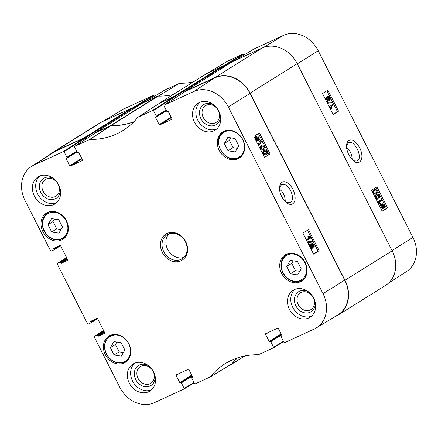 <?xml version="1.0" encoding="UTF-8"?>
<svg xmlns="http://www.w3.org/2000/svg" width="438" height="438" viewBox="0 0 438 438"><rect width="100%" height="100%" fill="white"/><g stroke="black" fill="none" stroke-linecap="round" stroke-linejoin="round"><path stroke-width="0.66" d="M227.859 137.368L235.102 138.523L238.798 145.805L235.244 151.937L228.001 150.781L224.305 143.494L227.859 137.368M58.774 219.745L62.47 227.026L58.922 233.153L51.673 231.998L47.977 224.716L51.531 218.589L58.774 219.745M124.874 350.028L121.321 356.154L114.077 354.999L110.381 347.717L113.929 341.591L121.178 342.746L124.874 350.028M297.506 261.524L301.202 268.806L297.648 274.938L290.405 273.783L286.709 266.496L290.257 260.369L297.506 261.524M279.521 189.068C283.375 192.348 285.275 196.503 285.226 201.524M42.891 231.642A15.467 12.943 58 0 1 46.477 213.098A15.467 12.943 58 0 1 65.651 219.35A15.467 12.943 58 0 1 62.875 239.329A15.467 12.943 58 0 1 42.891 231.642M82.464 160.483L82.393 160.527A0.471 0.394 -122 0 0 82.541 159.941L78.917 152.796A0.471 0.394 -122 0 0 78.342 152.539L77.893 152.747A0.471 0.394 58 0 1 77.318 152.49L74.515 146.965L74.619 146.401L89.779 139.454A83.061 69.505 -122 0 0 123.916 129.911A83.061 69.505 -122 0 0 137.844 117.313L159.103 103.521L174.127 96.601L152.928 110.327L153.503 110.579L174.702 96.853L174.127 96.601M174.702 96.853L175.255 97.948M171.888 119.295L171.816 119.339A0.471 0.394 -122 0 0 171.964 118.753L168.34 111.602A0.471 0.394 -122 0 0 167.765 111.351L167.316 111.559A0.471 0.394 58 0 1 166.741 111.301L163.938 105.772L164.042 105.208L193.684 91.553A28.53 23.871 58 0 1 228.302 106.943L323.025 293.652A28.53 23.871 58 0 1 316.143 328.018L337.731 314.993A28.93 24.21 -122 0 0 344.711 280.145L249.989 93.431A28.93 24.21 -122 0 0 214.883 77.827L185.203 91.515M283.424 341.301L273.569 347.246L273.454 347.816L258.305 354.758A83.061 69.505 -122 0 0 225.74 363.316A83.061 69.505 -122 0 0 210.24 376.899L231.866 363.858A82.662 69.166 58 0 1 237.27 357.977M231.746 363.956L210.12 376.992L195.156 383.885L194.581 383.628L191.778 378.098A0.471 0.394 58 0 1 191.921 377.512L191.888 377.534M55.106 151.422A28.93 24.21 -122 0 0 52.565 152.824L31.399 166.528A28.53 23.871 58 0 1 33.907 165.148L63.505 151.515L64.079 151.767L85.279 138.047L84.704 137.789L55.106 151.422L33.907 165.148M85.279 138.047L85.832 139.142L85.224 137.943L132.38 108.465A0.591 0.493 -122 0 0 131.663 108.148L101.972 121.819A28.93 24.21 -122 0 0 99.705 123.045L52.555 152.523A28.93 24.21 58 0 1 54.821 151.296L84.512 137.62A0.591 0.493 58 0 1 85.224 137.943M133.765 121.884A82.662 69.166 58 0 1 111.038 125.701L95.78 132.703M293.203 260.84L291.752 263.342L295.447 270.629L299.745 271.314M286.709 266.496L291.752 263.342M290.405 273.783L295.447 270.629M54.476 219.055L53.025 221.562L56.721 228.844L61.019 229.534M47.977 224.716L53.025 221.562M51.673 231.998L56.721 228.844M230.804 137.839L229.353 140.341L233.043 147.628L237.347 148.312M224.305 143.494L229.353 140.341M228.001 150.781L233.043 147.628M116.875 342.056L115.424 344.564L119.12 351.845L123.423 352.535M110.381 347.717L115.424 344.564M114.077 354.999L119.12 351.845M263.178 148.915L263.566 148.706C262.532 149.265 261.864 149.128 261.563 148.301C261.075 147.584 261.316 146.883 262.291 146.193L263.621 145.887L264.289 146.593C264.782 147.31 264.541 148.017 263.566 148.706L262.849 149.035C263.824 148.345 264.065 147.639 263.572 146.922L262.904 146.215L262.28 146.199M262.291 146.193L262.658 145.991M263.972 149.506C262.838 150.212 261.924 149.878 261.229 148.509L260.845 146.861L261.886 145.394C263.024 144.688 263.939 145.016 264.634 146.391C265.34 147.721 265.121 148.761 263.972 149.506L262.909 150.02M263.254 149.834C262.121 150.541 261.207 150.207 260.511 148.838L260.128 147.195L261.168 145.723L262.231 145.208L261.168 145.723M258.842 143.659L261.448 142.032L260.172 140.79L260.566 140.543L262.581 142.345L259.23 144.43L258.842 143.659L258.124 143.987L261.448 142.032M260.73 142.361L259.455 141.124L260.172 140.79M259.455 141.124L260.566 140.543M258.124 143.987L258.519 144.759L259.23 144.43M257.522 139.941L258.672 139.021L258.13 139.673M258.02 139.717L256.624 138.726L256.329 137.68L258.672 139.021M257.96 139.35L256.531 138.534M256.794 136.733L258.425 137.62L258.71 138.687L256.361 137.34L256.909 136.667M257.812 138.173L256.077 137.061M255.447 136.815L256.498 136.163C257.281 135.791 258.004 136.223 258.677 137.461L259.635 139.574L259.082 139.257L257.823 140.51C257.029 140.861 256.312 140.434 255.661 139.229L255.239 137.795L255.956 137.461L255.409 136.793L255.962 137.11L256.613 136.098L256.016 136.382M258.863 139.87L259.635 139.574M258.54 140.182C257.747 140.532 257.024 140.105 256.378 138.901L255.956 137.461M255.239 137.795L254.708 137.488L255.425 137.16M254.708 137.488L255.409 136.793M313.115 246.342L313.132 244.995L312.102 244.284M312.82 243.955L313.843 244.667L313.832 246.014L312.803 245.318L312.858 243.933M311.714 247.558L311.741 245.833L310.433 244.99M311.144 244.661L312.453 245.504L312.431 247.229L311.111 246.37L311.204 244.628M311.429 243.824L312.398 243.167L314.172 244.442L314.232 246.813L313.093 246.298L312.841 248.023C312.185 248.341 311.495 247.859 310.777 246.578C310.159 245.231 310.148 244.327 310.745 243.862L312.201 244.541L312.469 243.128L311.823 243.429M314.232 246.813L313.236 247.218M314.112 246.868L313.455 247.174M312.841 248.023L312.124 248.351C311.467 248.669 310.777 248.187 310.06 246.906C309.442 245.559 309.431 244.656 310.027 244.19L310.203 244.108M312.677 241.376L312.995 242L308.615 242.323L308.303 241.694L312.677 241.376M308.615 242.323L307.903 242.652L312.995 242M307.903 242.652L307.585 242.022L308.303 241.694M307.142 239.268L309.748 237.642L308.472 236.4L308.867 236.153L310.881 237.954L307.536 240.04L307.142 239.268L306.425 239.597L309.748 237.642M309.036 237.971L307.755 236.728L308.472 236.4M307.755 236.728L308.867 236.153M306.425 239.597L306.819 240.369L307.536 240.04M265.329 153.941L265.335 153.935C266.309 153.245 266.55 152.539 266.058 151.816L265.39 151.115L264.766 151.099M264.776 151.088L266.107 150.787L266.775 151.488C267.268 152.21 267.027 152.917 266.052 153.607C265.017 154.165 264.349 154.028 264.048 153.201C263.561 152.484 263.802 151.778 264.776 151.088L265.138 150.891M265.335 153.935L265.663 153.815M266.457 154.4C265.324 155.107 264.41 154.778 263.714 153.409L263.331 151.762L264.371 150.294C265.51 149.582 266.424 149.916 267.12 151.291C267.826 152.621 267.607 153.661 266.457 154.4L265.395 154.921M265.74 154.734C264.607 155.435 263.692 155.107 262.997 153.738L262.614 152.09L263.654 150.623L264.716 150.103L263.654 150.623M313.526 254.013L318.081 251.177L307.481 230.284M264.459 157.291L269.014 154.455L258.415 133.563M302.926 233.12L308.489 229.654L319.154 250.684L313.597 254.144L302.926 233.12M319.154 250.684L318.081 251.177M253.859 136.399L259.422 132.938L270.087 153.962L264.525 157.428L253.859 136.399M270.087 153.962L269.014 154.455M279.51 187.573L281.672 184.513C284.799 183.626 287.793 185.69 290.668 190.722C293.148 196.361 293.077 200.352 290.454 202.684L286.326 202.487M293 189.501C288.992 181.781 281.607 178.063 279.597 186.593C278.469 191.986 283.304 201.069 287.109 203.04C292.562 207.229 298.355 201.436 293 189.501M308.856 292.135A11.782 9.855 -122 0 0 294.697 297.484A11.782 9.855 -122 0 0 304.229 312.732A11.782 9.855 -122 0 0 315.24 302.351M313.28 297.714A9.893 8.278 58 0 1 310.985 309.573A9.893 8.278 58 0 1 298.727 305.571A9.893 8.278 58 0 1 300.501 292.798A9.893 8.278 58 0 1 313.28 297.714M294.862 289.387A15.943 13.337 -122 0 0 292.721 307.328A15.943 13.337 -122 0 0 311.582 316.137M213.919 105.005A11.782 9.855 -122 0 0 199.761 110.354A11.782 9.855 -122 0 0 209.293 125.602A11.782 9.855 -122 0 0 220.303 115.221M218.343 110.584A9.893 8.278 58 0 1 216.049 122.443A9.893 8.278 58 0 1 203.79 118.441A9.893 8.278 58 0 1 205.564 105.668A9.893 8.278 58 0 1 218.343 110.584M199.925 102.257A15.943 13.337 -122 0 0 197.784 120.198A15.943 13.337 -122 0 0 216.646 129.002M53.786 178.764A11.782 9.855 -122 0 0 39.628 184.119A11.782 9.855 -122 0 0 49.16 199.361A11.782 9.855 -122 0 0 60.17 188.981M58.21 184.343A9.893 8.278 58 0 1 55.916 196.202A9.893 8.278 58 0 1 43.658 192.2A9.893 8.278 58 0 1 45.432 179.427A9.893 8.278 58 0 1 58.21 184.343M39.792 176.016A15.943 13.337 -122 0 0 37.652 193.957A15.943 13.337 -122 0 0 56.513 202.767M148.723 365.894A11.782 9.855 -122 0 0 134.565 371.249A11.782 9.855 -122 0 0 144.097 386.491A11.782 9.855 -122 0 0 155.107 376.111M153.147 371.473A9.893 8.278 58 0 1 150.853 383.332A9.893 8.278 58 0 1 138.594 379.33A9.893 8.278 58 0 1 140.368 366.557A9.893 8.278 58 0 1 153.147 371.473M134.729 363.146A15.943 13.337 -122 0 0 132.588 381.087A15.943 13.337 -122 0 0 151.449 389.897M194.494 122.251A15.943 13.337 58 0 1 198.19 103.144A15.943 13.337 58 0 1 217.949 109.588A15.943 13.337 58 0 1 215.091 130.179A15.943 13.337 58 0 1 194.494 122.251M34.361 196.016A15.943 13.337 58 0 1 38.057 176.903A15.943 13.337 58 0 1 57.816 183.347A15.943 13.337 58 0 1 54.958 203.938A15.943 13.337 58 0 1 34.361 196.016M129.298 383.146A15.943 13.337 58 0 1 132.993 364.033A15.943 13.337 58 0 1 152.752 370.477A15.943 13.337 58 0 1 149.895 391.068A15.943 13.337 58 0 1 129.298 383.146M289.43 309.381A15.943 13.337 58 0 1 293.126 290.274A15.943 13.337 58 0 1 312.885 296.718A15.943 13.337 58 0 1 310.027 317.309A15.943 13.337 58 0 1 289.43 309.381M219.219 150.42A15.467 12.943 58 0 1 222.805 131.876A15.467 12.943 58 0 1 241.979 138.134A15.467 12.943 58 0 1 239.203 158.113A15.467 12.943 58 0 1 219.219 150.42M105.295 354.643A15.467 12.943 58 0 1 108.881 336.099A15.467 12.943 58 0 1 128.055 342.352A15.467 12.943 58 0 1 125.279 362.33A15.467 12.943 58 0 1 105.295 354.643M281.623 273.421A15.467 12.943 58 0 1 285.204 254.878A15.467 12.943 58 0 1 304.383 261.136A15.467 12.943 58 0 1 301.607 281.114A15.467 12.943 58 0 1 281.623 273.421M185.383 241.787A14.169 11.859 58 0 1 182.099 258.776A14.169 11.859 58 0 1 164.535 253.049A14.169 11.859 58 0 1 167.081 234.746A14.169 11.859 58 0 1 185.383 241.787M185.734 241.716A15.352 12.844 -122 0 0 162.191 237.96A15.352 12.844 -122 0 0 174.198 261.634A15.352 12.844 -122 0 0 185.734 241.716M137.844 117.313L152.928 110.327M82.393 160.527L70.343 166.084L81.966 158.813M81.731 158.348L69.768 165.827A0.471 0.394 -122 0 0 70.343 166.084M69.768 165.827L66.138 158.676L77.011 151.882M76.655 151.187L66.883 157.297A0.471 0.394 58 0 1 66.735 157.888L66.286 158.091A0.471 0.394 -122 0 0 66.138 158.676M66.883 157.297L64.079 151.767M60.28 245.422L53.989 249.359A0.471 0.394 58 0 1 53.841 249.945L51.18 251.171L50.605 250.914L25.059 200.56A28.53 23.871 58 0 1 31.399 166.528M53.989 249.359L53.721 248.833L56.874 246.862M67.633 260.314L67.556 260.358A0.471 0.394 -122 0 0 67.704 259.772L60.559 245.685A0.471 0.394 -122 0 0 59.984 245.428L53.869 248.247A0.471 0.394 -122 0 0 53.721 248.833M67.556 260.358L61.44 263.172L67.507 259.384M67.271 258.918L60.866 262.92A0.471 0.394 -122 0 0 61.44 263.172M60.866 262.92L60.603 262.395L67.003 258.393M66.768 257.927L60.028 262.138A0.471 0.394 58 0 1 60.603 262.395M60.028 262.138L57.367 263.364L66.592 257.577L57.367 263.364M97.296 318.382L91 322.319A0.471 0.394 58 0 1 90.858 322.905L88.191 324.131L87.622 323.874L57.219 263.95L57.329 263.386M91 322.319L90.737 321.793L93.891 319.822M104.644 333.269L104.572 333.318A0.471 0.394 -122 0 0 104.72 332.732L97.575 318.645A0.471 0.394 -122 0 0 97.001 318.388L90.88 321.207A0.471 0.394 -122 0 0 90.737 321.793M104.572 333.318L98.457 336.132L104.523 332.343M104.288 331.878L97.882 335.88A0.471 0.394 -122 0 0 98.457 336.132M97.882 335.88L97.614 335.355L104.02 331.352M103.784 330.887L97.044 335.097A0.471 0.394 58 0 1 97.614 335.355M97.044 335.097L94.378 336.324L103.609 330.537L94.378 336.324M194.001 382.489L184.146 388.435L184.031 389.004L154.4 402.653A28.53 23.871 58 0 1 119.782 387.269L94.236 336.91L94.345 336.346M184.146 388.435L181.343 382.905L192.211 376.111M191.975 375.645L180.768 382.653A0.471 0.394 58 0 1 181.343 382.905M180.768 382.653L191.948 375.59M191.707 375.125L179.744 382.604A0.471 0.394 -122 0 0 180.319 382.861M179.744 382.604L176.12 375.454L179.273 373.483M192.446 377.26L192.375 377.304A0.471 0.394 -122 0 0 192.517 376.718L188.893 369.573A0.471 0.394 -122 0 0 188.318 369.316L176.262 374.868A0.471 0.394 -122 0 0 176.12 375.454M192.375 377.304L191.921 377.512M273.569 347.246L270.766 341.717L281.634 334.922M281.399 334.457L270.191 341.459A0.471 0.394 58 0 1 270.766 341.717M270.191 341.459L281.371 334.402M281.13 333.937L269.167 341.416A0.471 0.394 -122 0 0 269.742 341.667M269.167 341.416L265.543 334.265L268.697 332.294M281.864 336.072L281.793 336.116A0.471 0.394 -122 0 0 281.941 335.53L278.316 328.38A0.471 0.394 -122 0 0 277.741 328.128L265.685 333.679A0.471 0.394 -122 0 0 265.543 334.265M316.143 328.018A28.53 23.871 58 0 1 314.177 329.058L284.58 342.691L284.005 342.439L281.201 336.91A0.471 0.394 58 0 1 281.344 336.324M171.816 119.339L159.766 124.89L171.389 117.625M171.154 117.16L159.191 124.638A0.471 0.394 -122 0 0 159.766 124.89M159.191 124.638L155.561 117.488L166.435 110.694M166.079 109.998L156.306 116.108A0.471 0.394 58 0 1 156.158 116.694L155.709 116.902A0.471 0.394 -122 0 0 155.561 117.488M156.306 116.108L153.503 110.579M169.134 233.766A14.169 11.859 -122 0 0 168.373 250.645A14.169 11.859 -122 0 0 183.883 257.358M95.057 133.168A0.591 0.493 58 0 1 95.303 132.648L110.277 125.75A2.36 1.976 58 0 1 111.038 125.597L158.195 96.119A2.36 1.976 -122 0 0 157.428 96.278L142.459 103.171A0.591 0.493 -122 0 0 142.366 103.231M158.195 96.119A82.662 69.166 -122 0 0 172.983 94.635M206.654 73.606A2.36 1.976 -122 0 0 206.468 73.704L159.317 103.182A2.36 1.976 58 0 1 159.498 103.078L174.472 96.185A0.591 0.493 58 0 1 175.189 96.502L222.34 67.025A0.591 0.493 -122 0 0 221.623 66.707L206.654 73.606L159.498 103.078M222.34 67.025L222.728 67.791M185.011 91.635A0.591 0.493 58 0 1 185.269 91.208L214.954 77.537A28.93 24.21 58 0 1 250.065 93.141L345.002 280.271A28.93 24.21 58 0 1 338.295 314.955L385.445 285.477A28.93 24.21 -122 0 0 392.152 250.793L297.216 63.663A28.93 24.21 -122 0 0 262.105 48.06L232.419 61.736A0.591 0.493 -122 0 0 232.332 61.791M132.38 108.465L132.763 109.226L132.429 108.569L153.995 95.561L153.42 95.309L123.823 108.942A28.53 23.871 -122 0 0 121.857 109.982L103.05 121.326M159.317 103.182A2.36 1.976 58 0 0 158.895 103.554A82.662 69.166 58 0 1 158.726 103.762M133.962 121.687A82.662 69.166 58 0 1 111.038 125.597M244.623 356.001L231.954 363.923A2.36 1.976 58 0 1 231.532 364.296A2.36 1.976 58 0 1 231.346 364.394L229.939 365.046M231.954 363.923A82.662 69.166 58 0 1 237.522 357.89M338.295 314.955A28.93 24.21 58 0 1 336.028 316.181L334.95 316.674M49.691 154.685A28.93 24.21 58 0 1 52.555 152.523M175.758 97.625L175.189 96.502M346.573 147.371C350.241 150.573 352.097 154.609 352.13 159.47M346.524 145.504L348.544 142.695C354.627 139.202 363.611 158.698 357.014 161.064L353.597 160.79M377.687 198.206L378.361 197.894L377.063 198.184L376.395 197.478C375.908 196.755 376.138 196.054 377.085 195.381C378.093 194.833 378.744 194.976 379.045 195.802C379.532 196.52 379.303 197.215 378.361 197.894L378.005 198.085M377.638 198.228C378.58 197.549 378.81 196.854 378.322 196.136L377.074 195.386M377.085 195.381L377.457 195.173M378.766 198.693C377.66 199.383 376.757 199.044 376.067 197.675C375.361 196.339 375.563 195.31 376.68 194.581L375.957 194.915L376.68 194.581C377.78 193.892 378.678 194.231 379.374 195.6L379.768 197.237L378.766 198.693L377.709 199.208L375.903 198.841M374.994 197.051L375.957 194.915M381.761 200.451L379.226 202.038L380.491 203.287L380.107 203.528L378.114 201.715L381.372 199.673L381.761 200.451M377.644 202.553L379.385 203.862L380.107 203.528M377.759 202.498L378.372 202.219M377.507 202L378.114 201.715M377.496 201.984L381.372 199.673M383.787 206.128L384.208 205.937L384.285 206.424L381.974 205.061L382.5 204.42M383.48 206.271L383.266 205.712L381.668 204.814M382.396 204.48L383.989 205.378L384.208 205.937M383.611 207.464L382.237 206.457L381.941 205.395L384.257 206.763L383.726 207.42M383.119 207.694L383.535 207.092L382.15 206.276M383.535 207.092L384.257 206.763M383.392 207.437L384.115 207.103M381.016 204.623L382.095 203.911C382.867 203.571 383.579 204.004 384.225 205.208L385.199 207.311L384.652 206.988L384.137 207.93L383.414 208.264C382.653 208.625 381.936 208.187 381.268 206.95L380.846 205.51L380.326 205.203L381.049 204.869L381.027 204.502L381.575 204.825L382.204 203.851L381.597 204.141M380.326 205.203L380.304 204.836L381.027 204.502M384.449 207.628L385.199 207.311M384.137 207.93C383.376 208.291 382.659 207.853 381.991 206.616L381.569 205.176L381.049 204.869M380.846 205.51L381.569 205.176M327.662 100.444L326.726 99.694L326.726 98.353L327.739 99.054L327.701 100.428M327.016 100.745L327.016 99.388L326.003 98.687M329.25 99.776L328.078 98.873L328.084 97.159L329.381 98.024L329.31 99.754M328.642 100.061L328.659 98.358L327.361 97.493M328.161 101.2L326.409 99.913L326.326 97.554L327.449 98.079L327.673 96.36C328.314 96.053 328.993 96.541 329.71 97.822C330.329 99.169 330.351 100.067 329.77 100.526L328.336 99.831L328.161 101.2L327.372 101.567L326.392 101.249M328.024 101.26L327.372 101.567M325.281 99.054L325.719 97.833M326.573 97.477L327.115 96.623M329.77 100.526L328.396 100.899M329.6 100.603L328.965 100.904M327.909 102.979L327.591 102.355L331.867 102.081L332.185 102.706L327.389 103.22M327.071 102.596L327.591 102.355M327.432 103.297L332.185 102.706M333.345 105.131L330.81 106.724L332.075 107.972L331.692 108.213L329.699 106.401L332.951 104.359L333.345 105.131M329.228 107.233L330.964 108.547L331.692 108.213M329.392 107.162L329.951 106.899M332.951 104.359L329.699 106.401M375.202 193.306L375.875 192.994L374.578 193.284L373.91 192.578C373.422 191.855 373.652 191.154 374.6 190.481C375.607 189.933 376.258 190.076 376.56 190.902C377.047 191.62 376.817 192.32 375.875 192.994L375.525 193.185M375.152 193.328C376.094 192.654 376.324 191.954 375.837 191.236L374.589 190.486L374.972 190.278M376.28 193.793C375.174 194.488 374.271 194.149 373.581 192.775C372.875 191.444 373.077 190.41 374.194 189.681L373.472 190.015L374.194 189.681C375.295 188.992 376.193 189.331 376.888 190.7L377.282 192.342L376.28 193.793L375.224 194.308L373.417 193.941M372.508 192.151L373.472 190.015M333.072 114.411L337.457 111.657L326.858 90.77M382.139 211.132L386.524 208.379L375.93 187.486M338.541 111.159L333.137 114.548L322.472 93.524L327.876 90.129L338.541 111.159L337.457 111.657M387.614 207.875L382.21 211.269L371.539 190.24L376.943 186.851L387.614 207.875L386.524 208.379M348.736 154.658C350.778 158.244 352.667 160.478 354.408 161.359C358.333 165.236 365.527 160.357 359.735 147.759C356.165 142.213 353.4 139.629 351.435 140.007C348.971 139.547 347.361 141.058 346.606 144.54C346.223 147.442 346.929 150.814 348.736 154.658M388.309 283.315L406.601 271.472A28.53 23.871 -122 0 0 412.941 237.44L318.218 50.731A28.53 23.871 -122 0 0 283.6 35.347L253.936 49.018M153.995 95.561L154.379 96.316M193.114 82.054A83.061 69.505 58 0 1 179.695 83.242L164.513 90.206M208.077 72.949L227.88 61.008L242.844 54.115L221.984 66.702M222.362 67.074L243.418 54.372L242.844 54.115M243.418 54.372L243.802 55.128M242.767 153.3A14.525 12.154 58 0 1 220.484 149.747A14.525 12.154 58 0 1 231.401 130.902A14.525 12.154 58 0 1 242.767 153.3M44.342 230.886A14.29 11.957 58 0 1 55.078 212.348A14.29 11.957 58 0 1 66.258 234.379A14.29 11.957 58 0 1 44.342 230.886M106.56 353.97A14.525 12.154 58 0 1 117.477 335.125A14.525 12.154 58 0 1 128.843 357.523A14.525 12.154 58 0 1 106.56 353.97M283.068 272.666A14.29 11.957 58 0 1 293.81 254.128A14.29 11.957 58 0 1 304.985 276.159A14.29 11.957 58 0 1 283.068 272.666M51.788 211.434A14.996 12.549 -122 0 0 47.605 212.95C41.96 217.297 40.767 223.314 44.035 231.001C49.335 239.367 55.823 241.825 63.505 238.381A14.996 12.549 -122 0 0 66.702 235.288M290.52 253.213A14.996 12.549 -122 0 0 286.332 254.73C280.687 259.077 279.499 265.094 282.767 272.781C288.067 281.147 294.555 283.605 302.231 280.161A14.996 12.549 -122 0 0 305.428 277.068M228.85 130.19A14.996 12.549 -122 0 0 223.823 131.8C209.517 139.656 226.391 166.643 239.723 157.231A14.996 12.549 -122 0 0 243.347 153.448A14.996 12.549 -122 0 0 243.364 153.415M106.423 353.997A14.996 12.549 -122 0 0 125.794 361.454A14.996 12.549 -122 0 0 129.44 357.638M114.92 334.413A14.996 12.549 -122 0 0 109.9 336.017L105.788 340.676C103.921 344.892 104.107 349.349 106.357 354.046C111.674 362.418 118.151 364.887 125.794 361.454L127.721 360.25M262.904 146.215L263.621 145.887M263.572 146.922L264.289 146.593M260.511 148.838L261.229 148.509M260.128 147.195L260.845 146.861M257.708 137.954L258.425 137.62M255.661 139.229L256.378 138.901M255.354 138.474L256.071 138.145M313.132 244.995L313.843 244.667M311.741 245.833L312.453 245.504M312.124 248.351L312.672 248.1M310.06 246.906L310.777 246.578M265.39 151.115L266.107 150.787M266.058 151.816L266.775 151.488M262.997 153.738L263.714 153.409M262.614 152.09L263.331 151.762M344.711 280.145L323.025 293.652M249.989 93.431L228.302 106.943M89.779 139.454L111.038 125.701M110.885 125.733L89.626 139.481M273.487 347.794L283.621 341.678M156.229 116.65L166.27 110.376L156.196 116.678M164.086 105.186L185.285 91.46M74.663 146.374L95.862 132.654M84.704 137.789L63.505 151.515M66.806 157.839L76.847 151.564L66.773 157.866M53.912 249.901L60.581 245.729M90.929 322.861L97.597 318.689L90.89 322.883M184.064 388.982L194.198 382.872L184.031 389.004M214.883 77.827L193.684 91.553M157.428 96.278L110.277 125.75M221.623 66.707L174.472 96.185M262.105 48.06L214.954 77.537M250.065 93.141L297.216 63.663M392.152 250.793L345.002 280.271M54.821 151.296L101.972 121.819M131.663 108.148L84.512 137.62M95.303 132.648L142.459 103.171M185.269 91.208L232.419 61.736M378.322 196.136L379.045 195.802M375.454 197.954L376.067 197.675M383.266 205.712L383.989 205.378M381.131 204.568L381.739 204.289M381.268 206.95L381.991 206.616M327.016 99.388L327.739 99.054M328.659 98.358L329.381 98.024M325.845 100.176L326.409 99.913M375.837 191.236L376.56 190.902M372.968 193.054L373.581 192.775M392.032 250.563L412.941 237.44M297.309 63.849L318.218 50.731M158.189 96.223L179.695 83.242M179.542 83.275L158.041 96.256M144.83 102.081L164.579 90.168M153.42 95.309L132.095 108.17M234.253 60.887L254.002 48.979M263.452 47.496L283.6 35.347M104.08 120.85L123.823 108.942M63.505 238.381L65.317 237.248M47.605 212.95L49.417 211.817M302.231 280.161L304.049 279.028M286.332 254.73L288.149 253.597M239.723 157.231L241.645 156.027M223.823 131.8L225.745 130.595M109.9 336.017L111.821 334.818M159.06 103.543L137.921 117.242M231.779 363.934L210.152 376.976M185.241 91.487L164.042 105.208M95.818 132.676L74.619 146.401M60.581 245.734L53.879 249.923M281.968 335.93L281.311 336.346M283.621 341.684L273.454 347.816M244.886 355.946L231.532 364.296M142.41 103.198L95.26 132.676M232.375 61.758L185.219 91.235M208.061 72.954L227.848 61.024M164.546 90.184L144.814 102.087M253.969 48.996L234.237 60.898"/></g></svg>
